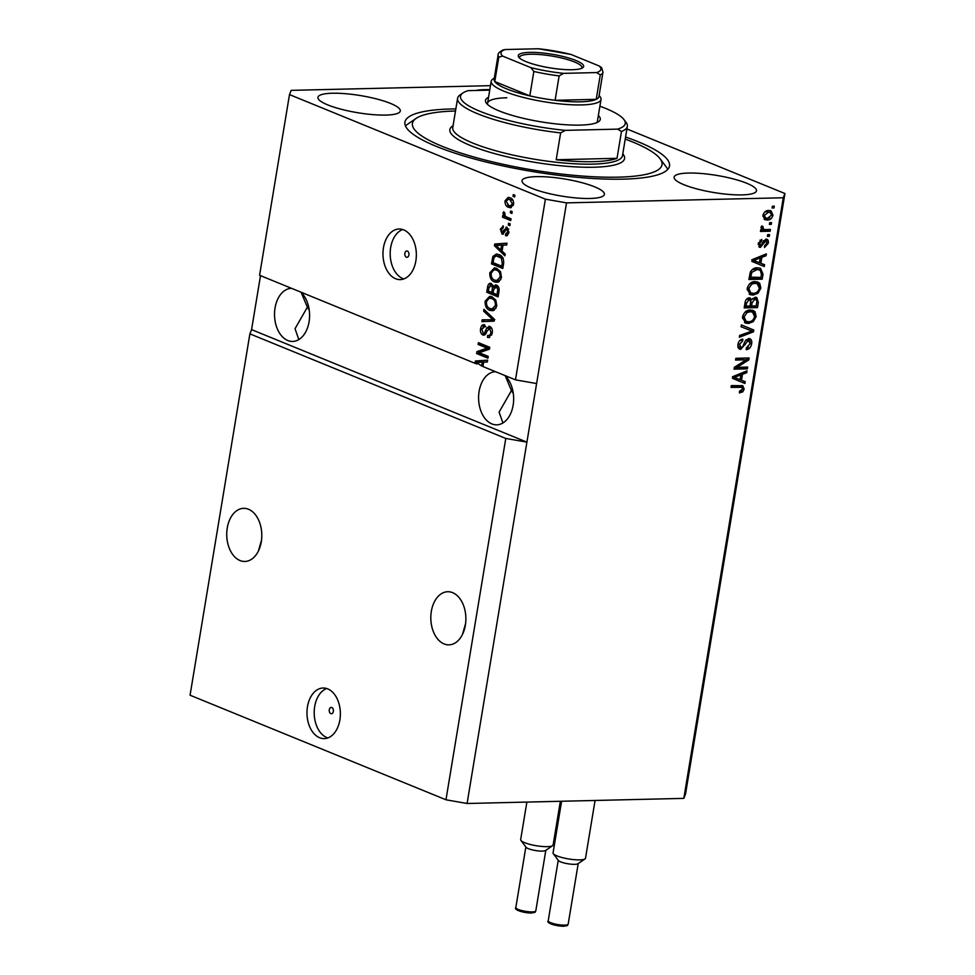<?xml version="1.0" encoding="UTF-8"?>
<svg xmlns="http://www.w3.org/2000/svg" width="975" height="975" viewBox="0 0 975 975"><rect width="100%" height="100%" fill="white"/><g stroke="black" fill="none" stroke-linecap="round" stroke-linejoin="round"><path stroke-width="1.46" d="M329.294 709.751A3.157 2.084 -91.3 0 0 331.39 713.749A3.157 2.084 -91.3 0 0 333.34 711.409A3.157 2.084 -91.3 0 0 331.244 707.423A3.157 2.084 -91.3 0 0 329.294 709.751M307.478 706.692A25.301 16.685 -91.3 0 0 324.273 738.611A25.301 16.685 -91.3 0 0 339.873 719.94A25.301 16.685 -91.3 0 0 323.078 688.021A25.301 16.685 -91.3 0 0 307.478 706.692M326.698 688.533A25.301 16.685 -91.3 0 0 314.693 706.522A25.301 16.685 -91.3 0 0 327.868 737.929M404.857 253.317A3.157 2.084 -91.3 0 0 406.953 257.303A3.157 2.084 -91.3 0 0 408.903 254.975A3.157 2.084 -91.3 0 0 406.807 250.977A3.157 2.084 -91.3 0 0 404.857 253.317M383.467 247.699A25.301 16.685 -91.3 0 0 400.25 279.606A25.301 16.685 -91.3 0 0 415.85 260.934A25.301 16.685 -91.3 0 0 399.067 229.015A25.301 16.685 -91.3 0 0 383.467 247.699M402.687 229.539A25.301 16.685 -91.3 0 0 390.683 247.528A25.301 16.685 -91.3 0 0 403.857 278.923M227.26 527.95A26.569 17.526 -91.3 0 0 244.896 561.454A26.569 17.526 -91.3 0 0 261.276 541.844A26.569 17.526 -91.3 0 0 243.64 508.341A26.569 17.526 -91.3 0 0 227.26 527.95M261.507 540.187L258.412 551.009M431.34 611.337A26.569 17.526 -91.3 0 0 448.963 644.853A26.569 17.526 -91.3 0 0 465.355 625.243A26.569 17.526 -91.3 0 0 447.72 591.727A26.569 17.526 -91.3 0 0 431.34 611.337M465.587 623.586L462.491 634.408M291.537 288.332A26.569 17.526 -91.3 0 0 291.428 288.332A26.569 17.526 -91.3 0 0 275.048 307.942A26.569 17.526 -91.3 0 0 292.683 341.445A26.569 17.526 -91.3 0 0 309.063 321.835A26.569 17.526 -91.3 0 0 300.739 292.086M309.209 310.013L307.369 307.174L295.023 328.721L298.85 339.58M495.617 371.731A26.569 17.526 -91.3 0 0 495.507 371.731A26.569 17.526 -91.3 0 0 479.115 391.341A26.569 17.526 -91.3 0 0 496.75 424.844A26.569 17.526 -91.3 0 0 513.13 405.234A26.569 17.526 -91.3 0 0 504.818 375.485M513.289 393.413L511.436 390.573L499.102 412.12L502.929 422.967M332.402 93.234A41.742 8.678 9.4 0 0 317.947 97.342A41.742 8.678 9.4 0 0 341.213 109.249A41.742 8.678 9.4 0 0 385.856 115.074A41.742 8.678 9.4 0 0 400.311 110.979A41.742 8.678 9.4 0 0 377.045 99.072A41.742 8.678 9.4 0 0 332.402 93.234M536.482 176.633A41.742 8.678 9.4 0 0 522.027 180.741A41.742 8.678 9.4 0 0 545.293 192.636A41.742 8.678 9.4 0 0 589.936 198.473A41.742 8.678 9.4 0 0 604.39 194.366A41.742 8.678 9.4 0 0 581.124 182.471A41.742 8.678 9.4 0 0 536.482 176.633M688.569 173.05A41.742 8.678 9.4 0 0 674.115 177.158A41.742 8.678 9.4 0 0 697.381 189.053A41.742 8.678 9.4 0 0 742.024 194.89A41.742 8.678 9.4 0 0 756.478 190.783A41.742 8.678 9.4 0 0 733.212 178.888A41.742 8.678 9.4 0 0 688.569 173.05M489.803 89.676A41.742 8.678 9.4 0 0 484.502 89.651A41.742 8.678 9.4 0 0 475.885 90.456M455.837 108.92A134.087 27.885 9.4 0 0 451.376 108.981A134.087 27.885 9.4 0 0 404.93 122.167A134.087 27.885 9.4 0 0 479.663 160.387A134.087 27.885 9.4 0 0 623.062 179.144A134.087 27.885 9.4 0 0 669.508 165.969A134.087 27.885 9.4 0 0 625.572 137.012M505.306 375.948L511.436 390.573L512.533 389.427M301.238 292.549L307.369 307.174L308.453 306.028M505.781 438.445L445.965 799.78L190.064 695.212L249.88 333.864L505.781 438.445L526.914 442.138L566.524 202.873L783.254 197.767L784.936 193.525L626.913 128.956M445.965 799.78L467.086 803.485L526.914 442.138L251.574 329.623L249.88 333.864M536.616 383.553L515.482 379.848L482.942 366.551L483.673 362.115L487.317 362.005L487.622 360.165L475.373 360.994L475.093 362.724L476.19 363.785L259.582 275.267L289.49 94.599L545.391 199.168L566.524 202.873M515.482 379.848L545.391 199.168M479.212 352.706L488.243 356.387L487.951 358.166L476.604 353.535L476.921 351.646L487.159 348.124L478.116 344.431L478.408 342.652L489.742 347.295L489.438 349.196L479.212 352.706M487.61 335.51C489.316 335.961 490.425 334.961 490.937 332.512L489.572 328.258L486.72 331.646C485.952 334.303 484.66 335.424 482.844 334.986C480.882 333.913 480.127 331.841 480.553 328.758C481.199 325.553 482.613 324.261 484.807 324.894L484.66 326.722L481.894 329.245L483.161 333.218L484.404 333.133L486.683 328.002L489.828 326.467C491.912 327.661 492.716 329.903 492.241 333.206L488.804 337.594L487.463 337.35L487.61 335.51L491.814 334.9M489.572 328.258L491.473 328.209L489.572 328.258M483.758 335.168L484.599 334.949M483.685 324.699L484.807 324.894M484.66 326.722L485.794 326.576M483.161 333.218L486.123 333.097M488.865 326.272L489.828 326.467M483.929 309.294L494.386 319.312L494.081 321.141L481.894 321.628L482.198 319.8L492.887 319.776L483.624 311.135L483.929 309.294M496.75 305.955L494.13 310.269L489.962 310.416C486.549 309.233 484.941 306.162 485.123 301.19L489.706 296.315L492.07 296.814L495.848 300.215L496.75 305.955M501.455 277.546L498.834 281.86L494.666 281.994C491.254 280.824 489.645 277.753 489.816 272.781L494.398 267.906L496.763 268.405L500.553 271.806L501.455 277.546M502.052 251.123L505.196 254L504.892 255.84L494.459 245.749L494.739 244.018L506.976 243.189L506.671 245.042L503.039 245.152L502.052 251.123M513.301 194.586L514.922 195.256L514.629 197.023L513.008 196.365L513.301 194.586M510.01 197.754C512.509 198.522 513.691 200.704 513.581 204.299L510.425 207.748L508.523 207.322C506.074 206.529 504.904 204.36 505.038 200.813L508.194 197.364L510.01 197.754M510.583 211.014L512.204 211.673L511.899 213.452L510.291 212.794L510.583 211.014M506.744 217.035L511.022 218.778L510.729 220.557L502.478 217.181L502.783 215.414L504.099 215.95L502.978 213.245L503.697 211.758L504.77 212.903L505.123 216.023L506.744 217.035M508.56 223.226L510.181 223.884L509.888 225.664L508.268 224.993L508.56 223.226M505.696 233.902L507.743 231.977L506.842 229.149L502.04 234.061L500.346 229.162L503.368 226.078L503.222 227.918L501.528 229.588L502.174 232.221L506.927 227.297L508.901 232.586L505.55 235.731L505.696 233.902L508.597 233.781M506.232 235.792L506.866 235.706M508.633 229.113L506.025 229.259M502.71 234.195L503.319 234.037M502.686 226.005L503.368 226.078M502.174 232.221L504.818 231.892M506.074 227.114L506.927 227.297M498.968 254.609C502.381 255.682 503.929 258.631 503.624 263.457L502.795 268.491L491.461 263.859L492.911 256.413L496.372 254.048L498.968 254.609M496.482 285.114C498.664 286.15 499.492 288.332 498.956 291.647L498.091 296.912L486.757 292.268L487.634 286.979C488.122 284.103 489.328 282.933 491.254 283.445L493.313 286.333L496.482 285.114L495.337 284.871M490.364 283.274L491.254 283.445M467.086 803.485L683.816 798.379L685.51 794.138L784.936 193.525M737.051 367.331L747.642 367.075L747.35 368.855L734.041 369.172L734.358 367.283L746.155 359.824L735.552 360.067L735.845 358.288L749.153 357.983L748.837 359.885L737.051 367.331L735.43 366.661L747.216 359.214L748.837 359.885M748.69 338.532C751.14 338.788 752.139 340.555 751.664 343.822C750.896 347.429 749.08 349.367 746.228 349.647L746.35 347.88L750.141 343.712L748.434 340.312L740.793 349.33C738.489 349.135 737.551 347.502 737.965 344.455C738.623 341.201 740.244 339.422 742.804 339.117L742.682 340.884L739.525 344.358L741.11 347.551L742.56 346.966L745.071 341.25L748.69 338.532L749.872 338.739M746.813 339.641L749.141 340.433L746.009 339.836M741.707 347.466L739.172 348.672L740.793 349.33L739.623 349.148M737.856 345.357L738.831 346.783L741.11 347.551M741.366 324.931L753.785 330.001L753.48 331.829L739.33 337.265L739.635 335.437L752.066 331.049L741.061 326.771L741.366 324.931M756.173 316.582L753.261 321.665L748.41 323.505L745.363 323.042L742.523 316.887C743.986 312.244 746.643 309.94 750.482 309.977L754.979 311.598L756.173 316.582L754.699 315.973M760.878 288.173L757.965 293.256L753.114 295.096L750.068 294.621L747.228 288.478C748.69 283.835 751.347 281.531 755.186 281.556L759.683 283.189L760.878 288.173L759.403 287.564M769.665 222.629L771.566 222.592L771.274 224.36L769.372 224.408L769.665 222.629M768.653 210.49L771.03 210.844L772.968 215.146C771.908 218.522 769.97 220.155 767.167 220.033L764.9 219.692L762.95 215.377C763.986 212.038 765.887 210.417 768.653 210.49M744.169 389.135L742.792 391.828L739.416 392.925L739.525 391.146L742.621 389.098L741.914 387.343L731.031 387.367L731.323 385.588L742.779 385.71L744.169 389.135L742.658 388.513M683.816 798.379L783.254 197.767M760.866 263.287L764.595 264.688L764.29 266.528L751.883 261.385L752.176 259.655L766.387 253.878L766.082 255.73L761.853 257.315L760.866 263.287L759.415 262.689M765.899 239.082C767.873 239.228 768.678 240.606 768.324 243.202L764.51 247.516L764.632 245.749L766.959 243.116L765.838 240.849L760.402 247.394L758.294 243.518L761.731 239.399L761.609 241.166L759.683 243.421L760.5 245.615L765.899 239.082L766.972 239.265M765.022 240.52L763.279 240.618M758.83 246.748L759.501 247.236M758.184 244.567L760.5 245.615M767.678 234.622L769.58 234.573L769.287 236.352L767.386 236.389L767.678 234.622M765.412 229.588L770.433 229.466L770.14 231.246L760.451 231.465L760.756 229.698L762.292 229.661L760.927 227.602L761.719 225.92L762.998 226.541L763.486 229.32L765.412 229.588M761 227.09L761.78 228.613L763.486 229.32M772.383 206.212L774.284 206.164L773.992 207.943L772.09 207.98L772.383 206.212M757.38 267.796L760.5 268.283L763.035 274.146L762.194 279.179L748.885 279.496L750.384 271.952C752.261 268.978 754.601 267.589 757.38 267.796M749.19 297.838L751.664 299.678L755.308 297.253L756.746 297.497L758.367 302.335L757.49 307.6L744.181 307.905L745.058 302.616C745.558 299.739 746.923 298.155 749.19 297.838L750.226 298.021M741.512 380.262L745.229 381.652L744.924 383.504L732.53 378.361L732.81 376.63L747.021 370.853L746.716 372.694L742.499 374.29L741.512 380.262L740.049 379.665M490.462 85.666L291.184 90.358L289.49 94.599M260.508 275.645L251.574 329.623M741.719 390.585L741.171 391.17L742.792 391.828M741.171 391.17L739.477 392.023M731.152 386.661L738.55 386.49L741.914 387.343M741.829 385.466L742.597 388.16M762.974 264.079L762.669 265.858M764.534 254.633L766.082 255.73M764.461 255.06L760.244 256.657L761.853 257.315M760.244 256.657L760.037 257.875M752.127 259.959L759.415 262.738L760.207 257.936L758.587 257.278L751.798 259.825M755.198 260.983L759.415 262.738M760.207 257.936L753.419 260.483M767.02 242.678L768.324 243.202M765.399 245.505L764.607 246.175M763.34 240.642L764.9 241.276M760.939 245.493L758.806 246.724M760.013 240.118L761.609 241.166M758.416 242.909L759.683 243.421M766.045 239.082L766.813 241.41M767.849 234.609L767.666 235.682L769.287 236.352M768.69 229.503L768.519 230.575L770.14 231.246M768.519 230.575L760.573 230.77M761.658 226.005L762.998 226.541M761.048 227.114L762.621 227.76M761.865 228.65L763.328 229.259M772.553 206.2L772.371 207.273L773.992 207.943M771.639 214.598L772.968 215.146M769.689 217.766L765.546 219.375L767.167 220.033M765.546 219.375L764.156 219.277M770.152 210.6L771.432 213.683M763.047 214.878L764.327 215.39L765.655 217.998L767.459 218.266L771.591 215.134L770.25 212.538L766.825 211.612L764.619 212.111M762.864 216.206L765.655 217.998M766.825 211.612L768.446 212.27L764.327 215.39M770.25 212.538L768.446 212.27M769.836 222.629L769.653 223.702L771.274 224.36M761.548 273.536L763.035 274.146M760.756 277.448L760.573 278.521L762.194 279.179M760.573 278.521L749.007 278.801M759.659 268.015L761.56 272.171M749.287 277.095L760.939 277.448L761.438 274.402L760.207 270.185L755.454 268.917L751.725 269.978M749.787 274.097L751.237 274.682L750.738 277.692M750.506 271.696L751.896 272.269L751.237 274.682M755.454 268.917L757.063 269.575L751.896 272.269M760.207 270.185L757.063 269.575M756.429 292.524L757.965 293.256M756.344 292.598L751.493 294.438L753.114 295.096M751.493 294.438L749.3 294.231M757.124 281.738L759.683 283.189M758.062 282.531L759.269 287.503M747.362 287.844L748.788 288.429L750.799 292.927L753.431 293.317C756.271 293.365 758.233 291.671 759.33 288.222L757.246 283.701L753.236 282.677L749.787 283.676M747.118 289.453L749.178 292.268L750.799 292.927M750.104 283.493L751.725 284.152L748.788 288.429M753.236 282.677L754.857 283.335L751.725 284.152M757.246 283.701L754.857 283.335M756.052 305.858L755.881 306.93L757.49 307.6M755.881 306.93L744.303 307.21M749.348 297.85L751.664 299.678M755.869 297.277L756.892 300.41M753.407 298.374L755.93 299.167L752.371 298.618M751.298 299.544L750.689 301.056M747.496 298.947L749.86 299.727L746.472 299.215M746.033 306.101L750.007 306.004L750.689 301.129L749.117 299.618L746.521 303.188L746.033 306.101L744.583 305.504M751.567 305.967L756.234 305.858L756.929 300.617L755.028 299.033L752.103 302.689L751.567 305.967L750.116 305.37M751.725 320.933L753.261 321.665M751.64 321.007L746.789 322.847L748.41 323.505M746.789 322.847L744.595 322.64M752.42 310.147L754.979 311.598M753.358 310.94L754.565 315.924M742.658 316.253L744.083 316.838L746.094 321.336L748.727 321.726C751.567 321.774 753.529 320.08 754.626 316.631L752.542 312.122L748.532 311.086L745.083 312.085M742.414 317.862L744.473 320.678L746.094 321.336M745.4 311.902L747.021 312.561L744.083 316.838M748.532 311.086L750.153 311.744L747.021 312.561M752.542 312.122L750.153 311.744M752.164 329.343L751.896 330.976M751.871 331.11L753.48 331.829M751.859 331.171L739.55 335.888M741.061 326.759L752.066 331.049M750.202 343.224L751.664 343.822M748.386 347.051L746.302 348.611M741.11 339.556L742.682 340.884M741.073 340.226L739.598 340.726M738.099 343.785L739.525 344.358M749.007 338.544L750.177 341.933M745.912 367.124L745.729 368.197L747.35 368.855M745.729 368.197L734.163 368.465M735.674 359.361L746.155 359.824M747.423 358.02L747.216 359.214M743.608 381.042L743.316 382.834M745.168 371.609L746.716 372.694M745.095 372.036L740.878 373.62L742.499 374.29M740.878 373.62L740.671 374.839M732.761 376.935L740.049 379.714L740.842 374.912L739.221 374.242L732.432 376.801M735.832 377.959L740.049 379.714M740.842 374.912L734.053 377.459M514.739 196.328L513.008 196.365M511.339 207.577L508.523 207.322M510.425 207.285L507.561 204.835M506.342 200.777L505.038 200.813M507.28 199.522L509.194 197.474M512.972 200.241L508.255 199.217L506.208 201.337L508.804 205.554L510.364 205.896L512.411 203.775L509.803 199.558L508.255 199.217M510.364 205.896L513.24 205.554M511.704 199.509L509.803 199.558M513.654 203.751L512.411 203.775M512.021 212.745L510.291 212.794M510.851 219.789L502.478 217.181M504.38 217.145L504.587 215.938M505.013 215.926L504.099 215.95M504.636 213.208L502.978 213.245M509.998 224.957L508.268 224.993M507.463 235.426L507.585 233.915M508.974 231.952L507.743 231.977M508.743 229.113L507.926 229.21L508.743 229.113M503.612 233.854L502.418 232.269L504.331 232.233M501.625 229.137L500.346 229.162M502.539 227.918L503.332 226.517M504.075 232.172L504.855 231.892L504.075 232.172M505.964 229.32L507.11 227.37M505.16 254.219L496.884 246.212M496.251 245.712L494.459 245.749M496.409 245.359L496.641 243.982L494.739 244.018M496.641 243.982L506.963 243.275M498.335 245.347L495.775 245.371L500.821 250.002L501.625 245.188L497.177 245.395M502.247 249.966L500.821 250.002M498.274 245.347L495.775 245.371M503.039 245.164L501.625 245.188M502.917 267.723L493.362 263.823L491.461 263.859M493.362 263.823L493.521 262.811M494.727 256.596L492.911 256.413M494.812 256.364L497.347 254.122M503.222 258.143L500.565 256.34L496.47 255.889L494.191 257.303L493.569 259.63L493.07 262.628L501.759 266.175L502.271 263.128L501.321 258.192L496.47 255.889M503.185 266.151L501.759 266.175M500.565 256.34L498.664 256.376M503.039 258.156L501.321 258.192M503.685 263.092L502.271 263.128M497.725 282.299L494.666 281.994M496.567 281.958L492.875 278.96M491.266 272.744L489.816 272.781M492.314 270.733L495.361 267.979M500.248 271.294L495.653 269.819M498.335 270.124L493.752 269.856L491.144 273.305C491.034 277.132 492.314 279.435 494.971 280.227L498.7 280.568L500.882 279.533M496.36 269.722L493.752 269.856M501.528 276.985L500.126 277.022C500.236 273.293 499.005 271.001 496.446 270.16M496.799 280.617L500.126 277.022M498.213 296.132L488.658 292.232L486.757 292.268M488.658 292.232L488.816 291.22M489.901 285.358L491.327 283.481M496.336 285.053L495.215 286.284L493.313 286.333M498.103 286.845L495.483 286.748L496.202 286.894L493.63 289.685L493.082 292.963L497.055 294.584L497.786 289.283L496.202 286.894L498.591 287.113M492.96 285.224L490.498 285.175L491.144 285.297L488.853 288.137L488.365 291.038L491.753 292.427L492.46 287.491L491.144 285.297L492.972 285.261M494.349 287.381L494.13 286.309M493.179 292.39L491.753 292.427M494.301 287.454L492.46 287.491M498.481 294.56L497.055 294.584M499.139 289.258L497.786 289.283M499.054 291.038L497.64 291.062M493.021 310.72L489.962 310.416M491.863 310.367L488.17 307.369M486.562 301.153L485.123 301.19M487.61 299.142L490.657 296.4M495.544 299.703L490.949 298.228M493.643 298.533L489.048 298.265L486.44 301.714C486.33 305.541 487.61 307.844 490.279 308.636L493.996 308.978L496.178 307.942M491.668 298.131L489.048 298.265M496.823 305.394L495.422 305.431C495.532 301.702 494.301 299.423 491.741 298.582M492.095 309.026L495.422 305.431M483.795 321.543L484.087 319.788M494.313 319.751L492.887 319.776M494.788 319.739L485.526 311.098L483.624 311.135M489.694 337.411L487.463 337.35M489.365 337.301L489.499 335.607M492.338 332.475L490.937 332.512M484.66 334.913L482.893 333.084M481.991 328.721L480.553 328.758M482.918 326.978L484.685 324.846M485.062 333.182L486.306 333.097M488.39 328.368L486.683 328.002M488.585 327.953L489.864 326.491M488.073 357.398L478.506 353.486L476.604 353.535M478.506 353.486L478.822 351.597L476.921 351.646M478.822 351.597L489.06 348.075L487.159 348.124M489.06 348.075L480.017 344.382L478.116 344.431M480.017 344.382L480.188 343.383M478.189 363.785L476.19 363.785M476.885 362.676L475.093 362.724M477.043 362.322L477.275 360.945L475.373 360.994M477.275 360.945L487.597 360.25M478.969 362.322L476.409 362.334L481.626 366.003L482.259 362.164L477.811 362.359M478.908 362.322L476.409 362.334M483.673 362.127L482.259 362.164M483.039 365.978L481.626 366.003M598.357 115.489A58.195 12.102 -170.6 0 1 598.553 121.704A58.195 12.102 -170.6 0 1 580.125 125.105A58.195 12.102 -170.6 0 1 523.575 118.377A58.195 12.102 -170.6 0 1 486.354 103.131A58.195 12.102 -170.6 0 1 488.536 97.317M506.842 97.768A55.66 11.578 9.4 0 0 487.561 103.24A55.66 11.578 9.4 0 0 487.683 104.557M455.496 110.992A126.506 26.301 9.4 0 0 416.179 118.365A126.506 26.301 9.4 0 0 471.217 156.244A126.506 26.301 9.4 0 0 618.199 177.158A126.506 26.301 9.4 0 0 660.075 158.742A126.506 26.301 9.4 0 0 625.231 139.084M660.075 158.742L666.242 166.944A134.087 27.885 -170.6 0 1 667.717 169.431M593.092 161.679A86.019 17.879 9.4 0 0 617.029 158.316L556.189 159.754A86.019 17.879 9.4 0 0 593.092 161.679M621.477 131.467L617.602 129.127A83.497 17.355 9.4 0 0 623.963 119.572L626.011 122.302A86.019 17.879 -170.6 0 1 627.339 126.372A86.019 17.879 -170.6 0 1 621.477 131.467L617.029 158.316M556.189 159.754L560.637 132.893A86.019 17.879 -170.6 0 1 457.604 98.28A86.019 17.879 -170.6 0 1 460.163 94.843L462.991 92.917A83.497 17.355 9.4 0 0 485.392 113.393A83.497 17.355 9.4 0 0 565.329 130.357L560.637 132.893M623.963 119.572A83.497 17.355 9.4 0 0 599.905 106.214M489.73 90.139L468.146 90.638A83.497 17.355 9.4 0 0 462.991 92.917M617.602 129.127L565.329 130.357M405.49 126.019A134.087 27.885 -170.6 0 1 407.708 124.142L416.179 118.365M596.834 122.618A55.66 11.578 9.4 0 0 597.383 121.412L601.014 99.438A55.66 11.578 -170.6 0 1 581.734 104.91A55.66 11.578 -170.6 0 1 522.222 97.134A55.66 11.578 -170.6 0 1 491.193 81.266A55.66 11.578 -170.6 0 1 492.85 79.048L494.288 78.061M572.179 69.725A33.138 6.886 -170.6 0 1 539.967 65.886A33.138 6.886 -170.6 0 1 518.773 57.208A33.138 6.886 -170.6 0 1 529.742 52.382A33.138 6.886 -170.6 0 1 568.254 57.866A33.138 6.886 -170.6 0 1 582.672 67.787A33.138 6.886 -170.6 0 1 572.179 69.725M581.636 68.335A31.627 6.581 9.4 0 0 581.917 67.689A31.627 6.581 9.4 0 0 564.293 58.671A31.627 6.581 9.4 0 0 530.473 54.247A31.627 6.581 9.4 0 0 519.517 57.354A31.627 6.581 9.4 0 0 519.577 58.061M502.612 56.087L498.81 57.147A53.125 11.042 -170.6 0 1 498.14 54.819L494.093 79.231A53.125 11.042 9.4 0 0 494.776 81.559L529.815 95.879A53.125 11.042 9.4 0 0 555.104 100.303A53.125 11.042 9.4 0 0 580.527 101.814A53.125 11.042 9.4 0 0 596.225 99.34A53.125 11.042 9.4 0 0 598.93 96.586L602.964 72.174A53.125 11.042 -170.6 0 1 600.271 74.929L596.688 72.577A50.603 10.518 9.4 0 0 599.296 66.02L571.058 54.478A50.603 10.518 9.4 0 0 538.383 48.75L505.233 49.53A50.603 10.518 9.4 0 0 502.612 56.087L530.851 67.628A50.603 10.518 9.4 0 0 563.538 73.357L596.688 72.577M599.125 95.416L600.173 96.805A55.66 11.578 -170.6 0 1 601.014 99.438M563.538 73.357L559.138 75.892L555.104 100.303L596.225 99.34L600.271 74.929M498.81 57.147L494.776 81.559A53.125 11.042 9.4 0 0 529.815 95.879L533.849 71.455L530.851 67.628M599.296 66.02L601.587 67.677L602.964 72.174M538.383 48.75L571.058 54.478M498.14 54.819C497.774 53.613 499.358 52.004 502.881 49.993L505.233 49.53M552.618 845.691L545.561 850.505A10.116 2.108 -170.6 0 1 542.356 851.102A10.116 2.108 -170.6 0 1 532.521 849.932A10.116 2.108 -170.6 0 1 526.049 847.275L520.918 840.438A16.441 3.425 9.4 0 0 531.424 844.752A16.441 3.425 9.4 0 0 547.414 846.653A16.441 3.425 9.4 0 0 552.618 845.691A16.441 3.425 9.4 0 0 553.105 845.033L560.357 801.292M526.878 802.084L520.662 839.658A16.441 3.425 9.4 0 0 520.918 840.438M585.012 858.926L577.956 863.74A10.116 2.108 -170.6 0 1 574.75 864.338A10.116 2.108 -170.6 0 1 564.915 863.168A10.116 2.108 -170.6 0 1 558.443 860.511L553.3 853.673A16.441 3.425 9.4 0 0 563.818 857.988A16.441 3.425 9.4 0 0 579.808 859.889A16.441 3.425 9.4 0 0 585.012 858.926A16.441 3.425 9.4 0 0 585.5 858.268L595.067 800.475M561.6 801.255L553.057 852.893A16.441 3.425 9.4 0 0 553.3 853.673M738.55 386.49L740.171 387.148M754.699 258.789L756.307 259.447M762.56 242.336L764.083 242.97M756.905 301.738L758.367 302.335M745.071 302.591L746.521 303.188M750.64 302.092L752.103 302.689M748.471 329.684L750.092 330.354M743.937 344.114L745.205 344.638M735.333 375.765L736.954 376.423M505.562 230.1L503.746 230.149M493.679 259.009L492.253 259.045M489.084 286.942L487.634 286.979M493.703 289.258L492.278 289.283M493.131 318.252L491.229 318.301M487.086 330.696L485.611 330.732M457.604 98.28L452.753 127.579A86.019 17.879 9.4 0 0 500.699 152.1A86.019 17.879 9.4 0 0 592.69 164.129A86.019 17.879 9.4 0 0 622.489 155.671L627.339 126.372M622.793 153.806A88.554 18.415 -170.6 0 1 593.897 167.225A88.554 18.415 -170.6 0 1 490.072 152.307A88.554 18.415 -170.6 0 1 453.058 125.702M559.138 75.892A53.125 11.042 -170.6 0 1 533.849 71.455M532.289 911.893A10.116 2.108 9.4 0 0 535.799 910.894C533.788 912.941 537.53 911.82 531.351 913.014C523.465 913.014 513.472 909.748 515.824 907.591A10.116 2.108 9.4 0 0 521.467 910.479A10.116 2.108 9.4 0 0 532.289 911.893M531.07 912.966A8.604 1.792 -170.6 0 1 521.186 911.564A8.604 1.792 -170.6 0 1 517.274 909.005M564.683 925.129A10.116 2.108 9.4 0 0 568.181 924.129C566.183 926.177 569.924 925.056 563.745 926.25C555.86 926.25 545.866 922.996 548.218 920.827A10.116 2.108 9.4 0 0 553.861 923.715A10.116 2.108 9.4 0 0 564.683 925.129M563.465 926.201A8.604 1.792 -170.6 0 1 553.581 924.8A8.604 1.792 -170.6 0 1 549.668 922.24M506.464 229.076L508.365 229.027M483.783 333.352L485.684 333.316M491.193 81.266L487.561 103.24M535.799 910.894L545.817 850.322M515.824 907.591L525.854 847.019M568.181 924.129L578.212 863.57M548.218 920.827L558.248 860.255"/></g></svg>
